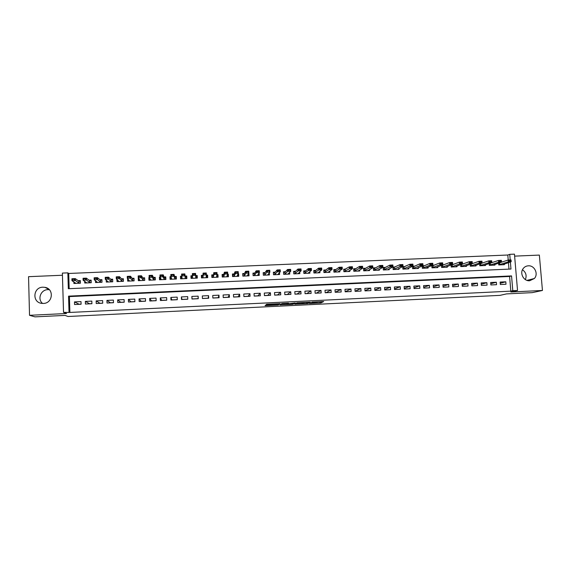 <?xml version="1.0" encoding="UTF-8"?>
<svg xmlns="http://www.w3.org/2000/svg" width="571" height="571" viewBox="0 0 571 571"><rect width="100%" height="100%" fill="white"/><g stroke="black" fill="none" stroke-linecap="round" stroke-linejoin="round"><path stroke-width="0.86" d="M309.311 303.479L320.938 302.901L323.707 301.538L311.902 302.08L316.391 302.138L310.574 302.794L314.721 302.987L309.311 303.479M42.575 303.444C37.129 299.19 40.805 289.64 47.857 289.647L49.32 289.704M43.332 303.444C52.917 303.408 54.352 288.74 44.938 287.341L42.889 287.192C33.125 287.184 31.89 302.273 41.597 303.351L43.332 303.444M522.472 269.733C525.962 272.324 526.926 275.615 525.363 279.59M529.61 280.761L534.335 278.52C538.724 274.073 534.542 265.237 528.325 265.815C526.119 265.958 524.364 266.928 523.05 268.734C519.482 273.409 523.785 281.303 529.61 280.761M266.529 305.135L265.479 305.249L265.065 305.613L265.943 305.635L278.227 304.985L280.068 303.651L266.614 304.286L266.05 304.757L266.942 304.778L278.391 303.95L277.113 304.857L266.529 305.135M69.898 312.437L510.831 291.153L509.603 276.464L69.419 296.592L69.898 312.437L63.531 312.358L62.382 273.088L67.849 272.859L68.327 288.719L510.974 269.034L510.381 261.982M508.226 260.033L507.805 255.016L509.739 254.331L514.457 254.138L517.533 290.468L510.852 292.002L542.45 290.468L532.236 292.645L506.484 293.901L500.003 295.364L68.035 316.491L65.037 315.399L34.945 316.862L29.528 315.306L66.557 313.515L63.531 312.358M517.533 290.468L512.794 290.696L511.552 275.914L68.549 296.142L69.027 312.094M510.831 291.153L512.794 290.696M294.736 304.165L307.776 303.544L310.26 302.187L296.941 302.823L294.736 304.165M292.009 304.364L279.94 304.885L281.817 303.551L282.852 303.451L287.777 303.208L287.827 303.779L288.676 303.808L295.236 302.894L293.037 304.264L292.009 304.364L292.588 303.779L287.449 304.029L291.995 304.122M287.827 303.779L288.64 303.237L287.777 303.208M62.439 275.243L28.55 276.678L29.528 315.306M542.45 290.468L539.352 255.087L514.628 256.129M73.866 281.953L73.916 283.487L80.418 283.202L80.333 280.582L78.227 280.675M84.694 281.367L84.744 283.016L91.232 282.731L91.146 280.118L89.083 280.204M95.485 280.761L95.543 282.545L102.002 282.26L101.916 279.647L99.904 279.74M106.235 280.118L106.299 282.074L112.737 281.796L112.644 279.183L110.688 279.269M116.941 279.433L117.019 281.603L123.436 281.325L123.343 278.727L121.437 278.805M127.611 278.677L127.704 281.139L134.099 280.861L133.999 278.263L132.144 278.341M138.425 278.07L139.138 279.347M138.253 278.077L138.353 280.675L144.727 280.397L144.62 277.806L142.821 277.877M149.309 277.599L148.86 277.62L149.695 279.076M148.86 277.62L148.967 280.211L155.312 279.933L155.212 277.342L153.456 277.42M160.158 277.128L159.437 277.163L160.223 278.933M159.437 277.163L159.537 279.747L165.868 279.476L165.761 276.885L164.055 276.964M170.965 276.664L169.972 276.707L170.722 279.055M169.972 276.707L170.079 279.29L176.382 279.012L176.275 276.435L174.619 276.507M181.728 276.2L180.472 276.25L180.978 278.812M180.472 276.25L180.579 278.834L186.867 278.555L186.753 275.979L185.147 276.05M192.463 275.736L190.935 275.8L191.135 278.37M195.675 275.593L197.195 275.529L197.216 278.106M206.359 275.129L207.601 275.079L207.316 277.663M202.962 275.279L201.363 275.35L201.477 277.92L207.723 277.642L207.601 275.079M217.001 274.672L217.972 274.63L217.444 276.992M213.39 274.829L211.755 274.901L211.877 277.463L218.093 277.192L217.972 274.63M227.608 274.216L228.307 274.18L227.701 275.986M223.782 274.38L222.112 274.451L222.233 277.014L228.436 276.742L228.307 274.18M238.186 273.759L238.614 273.737L237.936 275.236M234.146 273.93L232.433 274.001L232.561 276.557L238.742 276.293L238.614 273.737M248.72 273.302L248.142 274.601M244.467 273.488L242.725 273.559L242.853 276.114L249.013 275.843L248.877 273.295M254.759 273.038L252.974 273.116L253.11 275.665L259.248 275.393L259.12 272.995M265.015 272.595L263.195 272.674L263.331 275.215L269.448 274.951L269.334 272.838M275.236 272.153L273.381 272.231L273.516 274.772L279.612 274.508L279.505 272.61M285.421 271.71L283.53 271.796L283.673 274.33L289.747 274.066L289.647 272.338M295.571 271.275L293.644 271.361L293.787 273.887L299.846 273.623L299.754 272.039M305.685 270.84L303.722 270.918L303.872 273.445L309.91 273.181L309.817 271.71M315.77 270.397L313.772 270.49L313.922 273.009L319.938 272.745L319.853 271.368M325.82 269.969L323.786 270.054L323.943 272.567L329.938 272.31L329.86 271.011M335.834 269.533L333.771 269.619L333.928 272.131L339.902 271.875L339.824 270.647M345.819 269.098L343.721 269.191L343.878 271.696L349.83 271.439L349.759 270.269M355.769 268.67L353.635 268.763L353.799 271.268L359.73 271.004L359.659 269.89M365.683 268.242L363.52 268.334L363.684 270.832L369.594 270.575L369.523 269.505M375.568 267.813L373.37 267.906L373.534 270.404L379.43 270.147L379.358 269.119M385.418 267.385L383.184 267.485L383.355 269.976L389.229 269.719L389.165 268.727M395.239 266.964L392.969 267.064L393.141 269.548L399.001 269.291L398.929 268.334M405.025 266.543L402.719 266.643L402.898 269.119L408.736 268.87L408.672 267.942M414.782 266.122L412.455 266.222L412.619 268.698L418.443 268.441L418.372 267.542M424.503 265.701L422.39 265.786M434.188 265.279L432.297 265.358M443.845 264.858L442.175 264.937M453.474 264.444L452.018 264.509M463.067 264.03L461.825 264.08M472.631 263.616L471.603 263.659M482.167 263.202L481.346 263.238M491.667 262.796L491.053 262.817M500.332 284.515L505.999 284.244L505.792 281.796L500.132 282.06L500.332 284.515M490.874 284.958L496.549 284.693L496.349 282.238L490.675 282.502L490.874 284.958M481.382 285.407L487.077 285.136L486.877 282.681L481.182 282.945L481.382 285.407M471.853 285.85L477.57 285.586L477.377 283.123L471.66 283.387L471.853 285.85M462.303 286.299L468.034 286.035L467.842 283.566L462.11 283.837L462.303 286.299M452.71 286.756L458.47 286.485L458.277 284.015L452.525 284.279L452.71 286.756M443.096 287.206L448.87 286.935L448.685 284.458L442.91 284.729L443.096 287.206M433.446 287.663L439.242 287.384L439.056 284.908L433.261 285.179L433.446 287.663M423.768 288.112L429.578 287.841L429.392 285.357L423.582 285.628L423.768 288.112M414.054 288.569L419.885 288.298L419.706 285.807L413.875 286.085L414.054 288.569M404.311 289.033L410.156 288.755L409.978 286.264L404.132 286.535L404.311 289.033M394.532 289.49L400.399 289.212L400.228 286.721L394.361 286.992L394.532 289.49M384.726 289.954L390.614 289.675L390.436 287.177L384.554 287.449L384.726 289.954M374.883 290.418L380.793 290.139L380.621 287.634L374.712 287.905L374.883 290.418M365.005 290.882L370.936 290.603L370.765 288.091L364.84 288.369L365.005 290.882M355.098 291.346L361.05 291.067L360.879 288.555L354.934 288.833L355.098 291.346M345.155 291.81L351.129 291.531L350.965 289.012L344.998 289.29L345.155 291.81M335.184 292.281L341.173 292.002L341.015 289.476L335.027 289.761L335.184 292.281M325.177 292.752L331.187 292.473L331.03 289.947L325.02 290.225L325.177 292.752M315.135 293.223L321.166 292.944L321.009 290.411L314.985 290.689L315.135 293.223M305.064 293.701L311.109 293.415L310.959 290.882L304.914 291.16L305.064 293.701M294.957 294.172L301.024 293.887L300.874 291.353L294.807 291.631L294.957 294.172M284.815 294.65L290.903 294.365L290.76 291.824L284.672 292.102L284.815 294.65M274.637 295.128L280.746 294.843L280.604 292.295L274.501 292.58L274.637 295.128M264.43 295.614L270.561 295.321L270.418 292.773L264.287 293.059L264.43 295.614M254.181 296.092L260.333 295.807L260.198 293.244L254.045 293.537L254.181 296.092M243.903 296.577L250.077 296.285L249.941 293.722L243.774 294.015L243.903 296.577M233.589 297.063L239.784 296.77L239.649 294.208L233.46 294.493L233.589 297.063M223.24 297.548L229.456 297.255L229.328 294.686L223.111 294.979L223.24 297.548M212.855 298.033L219.093 297.741L218.964 295.171L212.733 295.457L212.855 298.033M202.434 298.526L208.693 298.233L208.572 295.657L202.312 295.942L202.434 298.526M191.977 299.018L198.258 298.726L198.137 296.142L191.863 296.435L191.977 299.018M181.485 299.511L187.788 299.218L187.673 296.627L181.371 296.92L181.485 299.511M170.957 300.011L177.281 299.711L177.167 297.12L170.85 297.412L170.957 300.011M160.394 300.503L166.739 300.203L166.632 297.612L160.287 297.905L160.394 300.503M149.795 301.003L156.161 300.703L156.054 298.105L149.695 298.397L149.795 301.003M139.16 301.502L145.548 301.202L145.441 298.597L139.06 298.897L139.16 301.502M128.489 302.009L134.892 301.702L134.792 299.09L128.389 299.39L128.489 302.009M117.776 302.509L124.207 302.209L124.107 299.589L117.683 299.889L117.776 302.509M107.027 303.015L113.479 302.709L113.386 300.089L106.934 300.389L107.027 303.015M96.242 303.522L102.716 303.215L102.63 300.596L96.156 300.896L96.242 303.522M85.422 304.029L91.917 303.729L91.831 301.095L85.336 301.402L85.422 304.029M80.996 301.602L74.48 301.902L74.565 304.543L81.082 304.236L80.996 301.602M507.805 255.016L68.72 273.466L69.177 288.683M508.989 269.127L508.44 262.617M501.138 262.382L500.731 262.403M504.307 263.959L504.371 264.687L498.719 264.937L498.569 263.124M494.886 264.359L494.943 265.101L489.276 265.351L489.126 263.481M485.429 264.758L485.493 265.515L479.804 265.765L479.647 263.838M475.943 265.158L476.007 265.929L470.297 266.179L470.14 264.195M466.428 265.551L466.486 266.343L460.761 266.593L460.604 264.544M456.879 265.95L456.943 266.764L451.197 267.014L451.033 264.894M447.3 266.35L447.364 267.178L441.604 267.435L441.433 265.23M437.693 266.75L437.757 267.599L431.976 267.849L431.804 265.572M428.05 267.142L428.114 268.02L422.312 268.277L422.14 265.9M197.195 275.529L197.309 278.098L191.049 278.37L190.935 275.8M68.72 273.466L67.849 272.859M510.21 259.948L509.739 254.331M509.603 276.464L511.552 275.914M69.419 296.592L68.549 296.142M505.792 281.796L500.232 283.28M496.349 282.238L490.774 283.758M486.877 282.681L481.289 284.251M477.377 283.123L471.767 284.743M467.842 283.566L462.217 285.236M458.277 284.015L452.639 285.743M448.685 284.458L443.025 286.249M439.056 284.908L433.382 286.763M429.392 285.357L423.703 287.284M419.706 285.807L413.996 287.813M409.978 286.264L404.261 288.355M400.228 286.721L394.49 288.905M390.436 287.177L384.69 289.461M380.621 287.634L374.854 290.032M370.765 288.091L364.99 290.625M360.879 288.555L355.091 291.224M350.965 289.012L345.155 291.745M341.015 289.476L335.184 292.216M331.03 289.947L326.169 292.637L325.177 292.687M321.009 290.411L316.512 293.094L315.135 293.159M310.959 290.882L306.82 293.551L305.057 293.637M300.874 291.353L297.098 294.008L294.95 294.108M290.76 291.824L287.349 294.465L284.808 294.586M280.604 292.295L277.563 294.929L274.637 295.064M270.418 292.773L267.742 295.385L264.423 295.542M260.198 293.244L257.899 295.849L254.181 296.028M249.941 293.722L248.014 296.313L243.903 296.513M239.649 294.208L238.107 296.784L233.589 296.999M229.328 294.686L228.157 297.248L223.24 297.484M218.964 295.171L218.186 297.719L212.855 297.969M208.572 295.657L208.172 298.19L202.434 298.462M198.137 296.142L198.13 298.662L192.092 298.947L191.863 296.435M187.78 299.147L181.992 299.418L181.371 296.92M177.274 299.647L171.864 299.896L170.85 297.412M166.739 300.139L161.7 300.375L160.287 297.905M156.154 300.639L151.508 300.853L149.695 298.397M145.541 301.138L141.273 301.338L139.06 298.897M134.892 301.638L131.009 301.816L128.389 299.39M124.207 302.138L120.709 302.302L117.683 299.889M113.479 302.644L110.381 302.787L106.934 300.389M102.716 303.151L100.011 303.28L96.156 300.896M91.917 303.658L89.611 303.765L85.336 301.402M81.082 304.165L79.176 304.257L74.48 301.902M316.248 302.216L321.616 301.567M296.342 303.18L301.838 302.916M305.878 303.594L308.176 302.316L303.394 302.73L301.881 303.579L305.878 303.594M287.813 303.594L287.427 303.615M286.956 303.636L281.296 303.908M266.5 304.629L266.928 304.607M499.197 262.917L499.582 262.903M509.482 260.89L510.931 260.826L509.453 260.59L508.297 261.839L508.147 260.041L511.045 259.912L511.195 261.718L508.297 261.839L498.711 264.858M509.453 260.59L508.147 260.041L498.697 263.081M502.387 264.78L511.195 261.718L510.931 260.826M510.902 260.526L511.045 259.912M489.561 263.331L490.154 263.31M499.789 261.304L501.245 261.24L499.761 261.004L498.619 262.26L498.469 260.455L501.381 260.326L501.531 262.132L498.619 262.26L489.268 265.279M499.761 261.004L498.469 260.455L489.126 263.524M492.994 265.187L501.531 262.132L501.245 261.24M501.217 260.94L501.381 260.326M479.897 263.752L480.703 263.716M490.061 261.725L491.524 261.661L490.039 261.425L488.904 262.681L488.762 260.868L491.674 260.747L491.824 262.553L488.904 262.681L479.797 265.693M490.039 261.425L488.762 260.868L479.654 263.938M483.573 265.601L491.824 262.553L491.524 261.661M491.503 261.361L491.674 260.747M470.204 264.173L471.218 264.13M480.304 262.146L481.774 262.082L480.282 261.839L479.162 263.103L479.019 261.29L481.945 261.161L482.088 262.974L479.162 263.103L470.297 266.115M480.282 261.839L479.019 261.29L470.154 264.359M474.123 266.015L482.088 262.974L481.774 262.082M481.746 261.775L481.945 261.161M460.611 264.587L461.696 264.537M470.518 262.567L471.989 262.503L470.49 262.26L469.383 263.524L469.241 261.711L472.181 261.582L472.324 263.395L469.383 263.524L460.761 266.536M470.49 262.26L469.241 261.711L460.626 264.773M464.644 266.429L472.324 263.395L471.989 262.503M471.96 262.196L472.181 261.582M451.047 265.001L452.153 264.951M460.697 262.988L462.167 262.924L460.669 262.681L459.576 263.945L459.434 262.125L462.382 262.003L462.524 263.823L459.576 263.945L451.197 266.964M460.669 262.681L459.434 262.125L451.061 265.194M455.13 266.843L462.524 263.823L462.167 262.924M462.146 262.624L462.382 262.003M441.447 265.415L442.639 265.365M450.84 263.409L452.318 263.352L450.819 263.11L449.734 264.373L449.591 262.553L452.546 262.424L452.689 264.245L449.734 264.373L441.597 267.385M450.819 263.11L449.591 262.553L441.462 265.615M445.587 267.257L452.689 264.245L452.318 263.352M452.296 263.045L452.546 262.424M431.826 265.836L433.025 265.786M440.948 263.838L442.432 263.773L440.926 263.531L439.856 264.801L439.72 262.974L442.682 262.846L442.825 264.673L439.856 264.801L431.969 267.813M440.926 263.531L439.72 262.974L431.84 266.043M436.016 267.678L442.825 264.673L442.432 263.773M442.411 263.467L442.682 262.846M422.169 266.25L423.382 266.2L422.183 266.464M431.026 264.266L432.518 264.202L431.005 263.959L429.949 265.23L429.813 263.402L432.789 263.274L432.925 265.101L429.949 265.23L422.312 268.242M431.005 263.959L429.813 263.402L423.382 266.179L423.511 267.963L423.368 266.186M426.409 267.835L432.925 265.101L432.518 264.202M432.497 263.895L432.789 263.274M412.476 266.671L413.704 266.621L412.49 266.893M421.07 264.694L422.569 264.63L421.048 264.387L420.006 265.658L419.871 263.823L422.854 263.695L422.99 265.529L420.006 265.658L412.619 268.67M421.048 264.387L419.871 263.823L413.69 266.607L413.818 268.391M416.766 268.513L422.99 265.529L422.569 264.63M422.547 264.323L422.854 263.695M402.755 267.092L403.997 267.042M411.084 265.122L412.583 265.058L411.063 264.816L410.028 266.086L409.899 264.252L412.89 264.123L413.026 265.958L410.028 266.086L402.898 269.105M411.063 264.816L409.899 264.252L402.769 267.321M407.102 268.941L413.026 265.958L412.583 265.058M412.562 264.751L412.89 264.123M392.998 267.514L394.261 267.464M401.063 265.558L402.562 265.494L401.035 265.251L400.021 266.521L399.886 264.68L402.898 264.551L403.026 266.393L400.021 266.521L393.141 269.541M401.035 265.251L399.886 264.68L393.019 267.756M397.402 269.362L403.026 266.393L402.562 265.494M402.541 265.187L402.898 264.551M383.212 267.942L384.49 267.885L383.234 268.184M390.999 265.986L392.513 265.922L390.978 265.679L389.972 266.957L389.843 265.115L392.862 264.987L392.991 266.821L389.972 266.957L383.355 269.976M390.978 265.679L389.843 265.115L384.49 267.87L384.611 269.655L384.461 267.878M387.666 269.783L392.991 266.821L392.513 265.922M392.491 265.615L392.862 264.987M377.945 269.855L377.973 270.211M373.398 268.363L374.683 268.313L373.413 268.62M380.914 266.421L382.427 266.357L380.893 266.115L379.893 267.392L379.772 265.544L382.798 265.415L382.92 267.257L379.893 267.392L373.562 270.404M380.893 266.115L379.772 265.544L374.683 268.291L374.804 270.083L374.655 268.306M377.902 270.211L382.92 267.257L382.427 266.357M382.406 266.05L382.798 265.415M368.159 270.254L368.188 270.64M363.549 268.791L364.848 268.734L363.563 269.055M370.786 266.857L372.306 266.793L370.765 266.55L369.78 267.828L369.658 265.979L372.699 265.85L372.82 267.699L369.78 267.828L363.748 270.832M370.765 266.55L369.658 265.979L364.848 268.72L364.969 270.518M368.109 270.64L372.82 267.699L372.306 266.793M372.285 266.486L372.699 265.85M358.345 270.654L358.367 271.068M353.663 269.219L354.984 269.162L353.685 269.491M360.622 267.299L362.15 267.228L360.608 266.985L359.637 268.263L359.516 266.414L362.564 266.286L362.685 268.134L359.637 268.263L353.906 271.261M360.608 266.985L359.516 266.414L354.984 269.148L355.098 270.947M358.281 271.068L362.685 268.134L362.15 267.228M362.128 266.921L362.564 266.286M348.488 271.047L348.517 271.496M343.749 269.648L345.084 269.591M350.43 267.735L351.964 267.671L350.408 267.428L349.452 268.705L349.338 266.85L352.393 266.721L352.514 268.577L349.452 268.705L344.035 271.689M350.408 267.428L349.338 266.85L343.763 269.919M348.417 271.503L352.514 268.577L351.964 267.671M351.943 267.364L352.393 266.721M338.61 271.439L338.639 271.924M333.799 270.083L335.148 270.026L333.814 270.34M340.202 268.177L341.736 268.113L340.18 267.863L339.238 269.148L339.117 267.292L342.186 267.157L342.307 269.012L339.238 269.148L334.128 272.124M340.18 267.863L339.117 267.292L335.148 270.004L335.256 271.81M338.524 271.932L338.246 271.682L342.307 269.012L341.736 268.113M341.715 267.799L342.186 267.157M328.689 271.832L328.725 272.36M323.814 270.511L325.177 270.454L323.828 270.754M329.931 268.62L331.48 268.548L329.917 268.306L328.989 269.591L328.867 267.728L331.951 267.599L332.065 269.455L328.989 269.591L324.185 272.56M329.917 268.306L328.867 267.728L325.177 270.44L325.292 272.246M328.596 272.367L328.282 272.117L332.065 269.455L331.48 268.548M331.458 268.242L331.951 267.599M318.739 272.21L318.775 272.795M313.8 270.947L315.142 270.89M319.632 269.062L321.18 268.998L319.617 268.748L318.697 270.033L318.589 268.17L321.673 268.035L321.787 269.905L318.697 270.033L314.207 272.995M319.617 268.748L318.589 268.17L315.178 270.868L313.814 271.146M318.639 272.802L318.29 272.553L321.787 269.905L321.18 268.998M321.159 268.684L321.673 268.035M308.754 272.588L308.797 273.231M303.751 271.382L305.107 271.325L303.758 271.525M309.296 269.505L310.852 269.441L309.282 269.198L308.376 270.483L308.269 268.613L311.366 268.477L311.481 270.347L308.376 270.483L304.2 273.43M309.282 269.198L308.269 268.613L305.1 271.325L305.207 273.145M308.647 273.238L308.269 272.988L311.481 270.347L310.852 269.441M310.831 269.127L311.366 268.477M298.74 272.945L298.783 273.666M293.672 271.817L295.043 271.76L293.672 271.882M298.926 269.955L300.482 269.883L298.911 269.64L298.019 270.925L297.912 269.055L301.024 268.927L301.131 270.797L298.019 270.925L295.186 273.559L294.158 273.873M298.911 269.64L297.912 269.055L295.036 271.767L295.136 273.58M298.619 273.673L298.205 273.43L301.131 270.797L300.482 269.883M300.467 269.576L301.024 268.927M288.683 273.295L288.733 274.109M283.551 272.281L283.694 274.33M283.58 272.26L284.943 272.196L283.58 272.26M288.519 270.404L290.068 270.019L288.498 270.09L287.627 271.375L287.52 269.505L290.639 269.369L290.746 271.239L287.627 271.375L285.079 274.001L284.087 274.308M288.498 270.09L287.52 269.505L284.929 272.203L285.036 274.023M288.555 274.116L288.112 273.866L290.746 271.239L290.082 270.333M290.068 270.019L290.639 269.369M278.598 273.623L278.655 274.544M273.409 272.788L273.602 274.765M273.488 272.695L274.808 272.638L273.488 272.695M278.077 270.854L279.626 270.468L278.056 270.54L277.199 271.825L277.092 269.947L280.225 269.819L280.332 271.696L277.199 271.825L274.944 274.444L273.98 274.751M278.056 270.54L277.092 269.947L274.794 272.645L274.894 274.473M278.462 274.558L277.984 274.308L280.332 271.696L279.647 270.782M279.626 270.468L280.225 269.819M268.477 273.923L268.534 274.986M263.224 273.309L263.467 275.208M267.578 270.989L269.155 270.918L267.578 270.989L266.628 270.397L269.769 270.261L269.876 272.146L266.728 272.281L266.628 270.397L264.673 273.059L263.352 273.131L264.644 273.081M267.599 271.304L264.773 274.887L263.838 275.193M268.334 275.001L267.828 274.751L269.876 272.146L269.169 271.232M269.155 270.918L269.769 270.261M258.32 274.173L258.392 275.429M253.017 273.866L253.303 275.657M253.196 273.573L254.445 273.523L253.196 273.573M257.078 271.753L258.642 271.375L257.064 271.439L256.229 272.731L256.129 270.847L259.284 270.711L259.384 272.595L256.229 272.731L254.566 275.329L253.66 275.636M254.516 275.358L254.423 273.53L254.495 275.365M257.064 271.439L256.129 270.847L254.466 273.502L254.566 275.329M258.178 275.443L257.628 275.201L259.384 272.595L258.663 271.689M258.642 271.375L259.284 270.711M248.128 274.351L248.207 275.879M242.768 274.465L243.103 276.1M246.508 271.896L248.1 271.825L246.508 271.896L245.594 271.304L248.756 271.168L248.856 273.052L245.694 273.188L245.594 271.304L244.231 273.944L242.996 274.016L244.21 273.966M246.529 272.21L244.324 275.779L243.446 276.086M244.274 275.807L244.167 273.98L244.26 275.814M247.978 275.886L247.4 275.643L248.856 273.052L248.114 272.139M248.1 271.825L248.756 271.168M237.893 274.408L237.986 276.321M232.49 275.158L232.761 274.458L232.868 276.55M235.923 272.353L237.515 272.281L235.923 272.353L235.024 271.753L238.2 271.618L238.293 273.509L235.116 273.645L235.024 271.753L233.96 274.387L232.761 274.458L233.939 274.408M235.937 272.667L234.053 276.228L233.204 276.535M233.91 274.423L233.989 276.264L233.91 274.423M237.75 276.335L237.136 276.093L238.293 273.509L237.529 272.595M237.515 272.281L238.2 271.618M227.451 274.687L227.736 276.771M222.19 276.021L222.497 274.901L222.597 276.992M222.497 274.901L223.632 274.858L222.497 274.901M225.309 273.124L226.894 272.738L225.295 272.81L224.503 274.101L224.41 272.21L227.601 272.074L227.693 273.966L224.503 274.101L223.746 276.678L222.926 276.978M225.295 272.81L224.41 272.21L223.604 274.872L223.689 276.707L223.596 274.872M227.486 276.785L226.837 276.542L227.693 273.966L226.908 273.052M226.894 272.738L227.601 272.074M216.901 275.143L217.351 275.129L217.451 277.22M211.87 277.363L212.198 275.35L212.298 277.442M212.198 275.35L213.29 275.301L212.198 275.35M214.646 273.58L216.238 273.195L214.632 273.266L213.854 274.565L213.768 272.667L216.966 272.531L217.059 274.43L213.854 274.565L213.397 277.128L212.612 277.435M213.261 275.322L213.347 277.163L213.261 275.322M214.632 273.266L213.768 272.667L213.397 277.128M217.187 277.235L216.509 276.992L217.059 274.43L216.252 273.516M217.351 275.129L216.866 275.315M216.238 273.195L216.966 272.531M206.309 275.607L207.03 275.572L207.13 277.67M201.763 277.906L201.863 275.8L201.956 277.899M203.933 273.723L205.539 273.659L203.933 273.723L203.083 273.124L206.288 272.988L206.381 274.887L203.169 275.029L203.083 273.124L202.933 275.736L201.863 275.8L202.919 275.75M203.947 274.044L203.169 275.029L203.019 277.577L202.262 277.884M206.852 277.684L206.138 277.442L206.381 274.887L205.553 273.973M207.03 275.572L206.302 275.693M205.539 273.659L206.288 272.988M195.689 276.064L196.681 276.021L196.774 278.12M191.492 276.25L192.491 276.207L191.492 276.25L191.585 278.348M193.205 274.508L194.804 274.116L193.191 274.187L192.448 275.493L192.363 273.588L195.582 273.445L195.667 275.35L192.448 275.493L192.605 278.034L191.877 278.334M196.488 278.134L195.732 277.899L195.667 275.35L194.825 274.437M196.681 276.021L195.696 276.079L195.782 277.927M194.804 274.116L195.582 273.445M193.191 274.187L192.363 273.588M186.567 278.569L186.289 276.471L186.382 278.577M181.835 276.757L181.086 276.699L181.178 278.805M181.086 276.699L181.821 276.664M186.082 278.591L185.297 278.355L185.211 276.5L186.289 276.471L185.211 276.5L184.833 273.909L184.918 275.814L181.685 275.957L182.156 278.491L181.457 278.791M182.434 274.972L181.685 275.957L181.599 274.044L184.833 273.909L184.04 274.58L182.42 274.651L184.04 274.58M185.297 278.355L184.918 275.814L184.048 274.901M182.42 274.651L181.599 274.044M176.382 278.955L175.868 276.928L175.961 279.033M171.157 277.299L170.643 277.149L170.729 279.262M170.643 277.149L171.107 277.128M174.762 276.971L175.868 276.928L174.74 276.956L174.048 274.373L174.134 276.278L170.886 276.421L171.671 278.948L171 279.248M171.621 275.436L170.886 276.421L170.808 274.508L174.048 274.373L173.227 275.044L171.607 275.115L173.227 275.044M175.64 279.048L174.819 278.812L174.134 276.278L173.241 275.365M171.607 275.115L170.808 274.508M165.826 278.491L165.412 277.378L165.497 279.49M160.465 277.841L160.251 279.719M164.255 277.427L165.412 277.378L164.227 277.406L163.227 274.837L163.306 276.749L160.051 276.892L161.15 279.405L160.508 279.704M160.765 275.9L160.051 276.892L159.973 274.972L163.227 274.837L162.385 275.515L160.751 275.579L162.385 275.515M165.169 279.505L164.305 279.269L162.4 275.829M160.751 275.579L159.973 274.972M155.255 278.52L154.912 277.834L154.998 279.947M149.659 278.22L149.738 280.175M153.713 277.884L154.912 277.834L153.685 277.863L152.364 275.301L152.443 277.22L149.174 277.356L150.587 279.869L149.98 280.168M149.873 276.371L149.174 277.356L149.095 275.443L152.364 275.301L151.501 275.979L149.859 276.05L151.501 275.979M154.655 279.961L153.763 279.726L151.508 276.3M149.859 276.05L149.095 275.443M144.663 278.734L144.47 280.404M139.124 279.076L139.188 280.639M143.128 278.341L144.384 278.291L143.107 278.327L141.465 275.772L141.537 277.692L138.261 277.834L139.995 280.332L139.424 280.625M138.946 276.842L138.261 277.834L138.189 275.907L141.465 275.772L140.573 276.45L138.931 276.521L140.573 276.45M144.113 280.425L143.178 280.19L140.587 276.771M138.931 276.521L138.189 275.907M134.028 279.026L133.899 280.868M128.554 279.804L128.596 281.103M132.515 278.805L133.814 278.748L132.486 278.784L130.523 276.236L130.602 278.163L127.312 278.305L129.367 280.796L128.825 281.089M127.975 277.313L127.312 278.305L127.24 276.378L130.523 276.236L129.617 276.921L127.968 276.992L129.617 276.921M133.528 280.882L132.558 280.654L129.624 277.242M127.968 276.992L127.24 276.378M123.365 279.376L123.293 281.332M117.933 280.468L117.976 281.567M121.866 279.262L123.215 279.205L121.837 279.248L119.546 276.707L119.617 278.634L116.32 278.776L118.697 281.26L118.19 281.553M116.969 277.784L116.32 278.776L116.248 276.849L119.546 276.707L118.611 277.392L116.962 277.463L118.611 277.392M122.908 281.346L121.901 281.118L118.625 277.713M116.962 277.463L116.248 276.849M112.665 279.754L112.651 281.796M107.284 281.075L107.319 282.031M111.181 279.726L112.573 279.669L111.145 279.711L108.533 277.178L108.604 279.112L105.285 279.255L107.998 281.724L107.512 282.024M105.928 278.263L105.285 279.255L105.221 277.32L108.533 277.178L107.576 277.87L105.913 277.941L107.576 277.87M112.251 281.817L111.209 281.589L107.584 278.191M105.913 277.941L105.221 277.32M101.931 280.154L101.973 282.26M96.592 281.66L96.62 282.495M100.453 280.19L101.902 280.133L100.417 280.175L97.477 277.656L97.541 279.59L94.215 279.733L97.256 282.195L96.806 282.488M94.836 278.741L94.215 279.733L94.151 277.799L97.477 277.656L96.492 278.348L94.829 278.42L96.492 278.348M101.559 282.281L100.482 282.053L96.506 278.669M94.829 278.42L94.151 277.799M85.864 282.217L85.886 282.966M89.69 280.661L91.16 280.597M91.16 280.654L89.654 280.639L86.385 278.134L86.449 280.068L83.109 280.211L86.478 282.666L86.064 282.959M83.716 279.219L83.109 280.211L83.045 278.277L86.385 278.134L85.372 278.826L83.701 278.898L85.372 278.826M90.832 282.752L89.711 282.524L85.386 279.148M83.701 278.898L83.045 278.277M75.094 282.759L75.115 283.437M78.891 281.125L80.354 281.06M80.354 281.21L78.848 281.11L75.251 278.612L75.308 280.554L71.96 280.696L75.657 283.137L75.279 283.43M72.546 279.697L71.96 280.696L71.903 278.755L75.251 278.612L74.216 279.305L72.538 279.376L74.216 279.305M80.068 283.223L78.912 282.995L74.223 279.626M72.538 279.376L71.903 278.755M320.916 301.923L320.973 302.887M319.824 302.038L319.881 303.008M307.776 302.88L307.812 303.529M295.542 303.672L295.571 304.193M301.823 302.601L301.881 303.579M280.754 304.3L280.789 304.914M293.03 303.494L293.08 304.25M286.942 303.358L286.992 304.336M287.406 303.23L287.449 304.029M266.486 304.379L266.507 304.793M272.874 303.929L272.902 304.422M271.81 303.986L271.839 304.543M266.914 304.243L266.942 304.778M278.22 304.079L278.27 304.971M265.915 305.178L265.943 305.635M499.497 262.917L499.646 264.673M499.654 262.881L499.803 264.63M490.075 263.324L490.218 265.08M490.232 263.288L490.375 265.044M480.625 263.738L480.761 265.494M480.775 263.695L480.918 265.458M471.139 264.145L471.275 265.908M471.289 264.109L471.425 265.872M461.625 264.559L461.761 266.322M461.768 264.516L461.903 266.286M452.075 264.973L452.211 266.743M452.218 264.93L452.353 266.7M442.496 265.387L442.632 267.157M442.639 265.351L442.768 267.121L442.632 265.351M432.889 265.8L433.025 267.578M433.025 265.765L433.153 267.542L433.018 265.765M423.247 266.222L423.382 267.999M413.575 266.643L413.704 268.42M413.704 266.6L413.832 268.384M403.875 267.064L404.004 268.848M404.104 268.813L403.983 267.028L404.125 268.805M394.14 267.485L394.261 269.269M394.261 267.442L394.383 269.234M384.369 267.906L384.49 269.698M374.569 268.327L374.69 270.126M364.741 268.755L364.855 270.554M354.876 269.184L354.991 270.982M344.977 269.612L345.091 271.418M345.077 269.576L345.198 271.375M335.049 270.04L335.156 271.846M325.085 270.476L325.192 272.281M315.085 270.911L315.192 272.717M315.178 270.868L315.285 272.681M305.057 271.339L305.164 273.159M305.142 271.304L305.249 273.124M294.993 271.782L295.1 273.595M295.079 271.739L295.186 273.559M284.893 272.217L285 274.037M284.979 272.181L285.079 274.001M274.765 272.652L274.865 274.48M274.844 272.617L274.944 274.444M264.601 273.095L264.694 274.922M264.673 273.059L264.773 274.887M244.231 273.944L244.324 275.779M233.96 274.387L234.053 276.228M223.654 274.837L223.746 276.678M202.883 275.772L202.969 277.613M202.933 275.736L203.019 277.577M192.477 276.221L192.555 278.07M185.268 276.535L185.347 278.384M174.74 276.956L174.819 278.812M174.797 276.985L174.876 278.841M164.227 277.406L164.305 279.269M164.291 277.442L164.369 279.298M153.685 277.863L153.763 279.726M153.756 277.899L153.827 279.761M143.107 278.327L143.178 280.19M143.178 278.355L143.25 280.225M132.486 278.784L132.558 280.654M132.565 278.819L132.636 280.682M121.837 279.248L121.901 281.118M121.916 279.276L121.98 281.153M111.145 279.711L111.209 281.589M111.231 279.74L111.295 281.617M100.417 280.175L100.482 282.053M100.503 280.204L100.567 282.081M89.654 280.639L89.711 282.524M89.747 280.675L89.804 282.552M78.848 281.11L78.912 282.995M78.948 281.139L79.005 283.023M44.938 287.341L48.956 289.354M534.335 278.52L526.99 280.382M320.881 301.931L320.938 302.901M307.74 302.901L307.776 303.544M287.449 303.222L287.491 304.015M292.994 303.522L293.037 304.264M272.831 303.936L272.859 304.443M278.177 304.107L278.227 304.985M394.24 267.456L394.361 269.241M364.819 268.734L364.94 270.526M354.948 269.162L355.062 270.961M345.041 269.591L345.162 271.396M335.106 270.026L335.22 271.832M325.142 270.454L325.249 272.267M315.135 270.89L315.249 272.702M264.623 273.088L264.723 274.915"/></g></svg>
